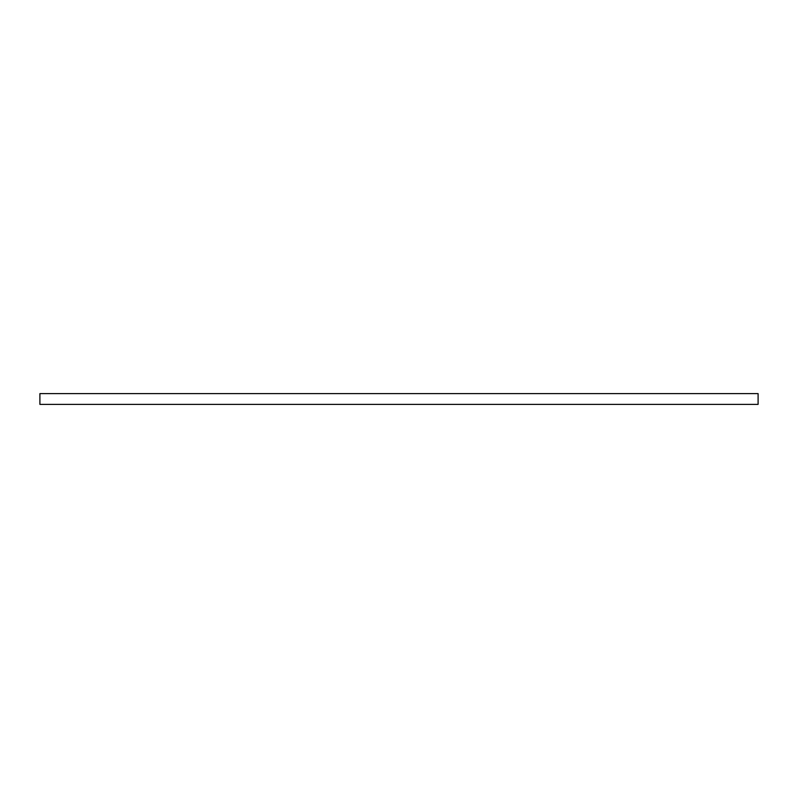 <?xml version="1.0" encoding="UTF-8"?>
<svg xmlns="http://www.w3.org/2000/svg" width="798" height="798" viewBox="0 0 798 798"><rect width="100%" height="100%" fill="white"/><g stroke="black" fill="none" stroke-linecap="round" stroke-linejoin="round"><path stroke-width="1.2" d="M758.1 393.614L758.1 404.387L39.9 404.387L39.9 393.614L758.1 393.614"/></g></svg>

